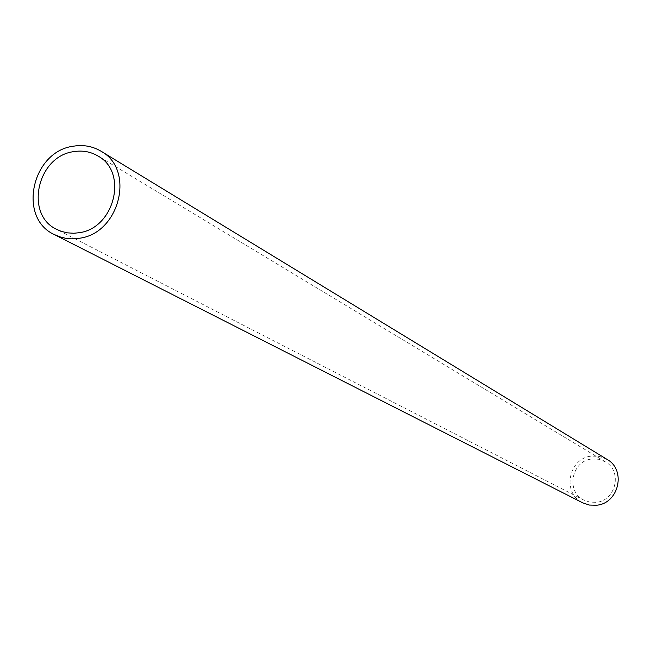 <?xml version="1.0" encoding="UTF-8"?>
<svg xmlns="http://www.w3.org/2000/svg" width="651" height="651" viewBox="0 0 651 651"><rect width="100%" height="100%" fill="white"/><g stroke="black" fill="none" stroke-linecap="round" stroke-linejoin="round"><path stroke-width="0.49" stroke-dasharray="3.25 2.44" d="M607.009 459.362L599.62 456.432L591.645 456.107C568.429 457.905 561.642 493.385 582.767 502.857M591.922 459.02L598.904 459.297L605.373 461.836C622.682 471.112 615.919 500.879 596.129 502.312L589.896 502.141L584.012 500.163C565.483 491.757 571.513 460.599 591.922 459.02M605.373 461.836L97.894 155.971M584.012 500.163L56.922 229.494"/><path stroke-width="0.98" d="M78.917 238.307L71.643 238.836L66.272 238.396L61.064 237.241L54.505 234.645C17.227 218.044 31.818 151.203 73.563 146.174C83.507 144.579 92.654 146.255 101.003 151.203C135.628 169.691 119.507 233.896 78.917 238.307M54.505 234.645L582.767 502.857L589.391 505.062L596.414 505.241C618.832 503.63 626.563 469.949 607.009 459.362L101.003 151.203M73.88 151.618C82.571 150.226 90.579 151.675 97.894 155.971C128.54 172.165 114.421 228.867 78.592 232.789L73.75 233.245L67.37 232.855L61.251 231.341L56.922 229.494C24.225 214.765 37.156 156.02 73.88 151.618"/></g></svg>
